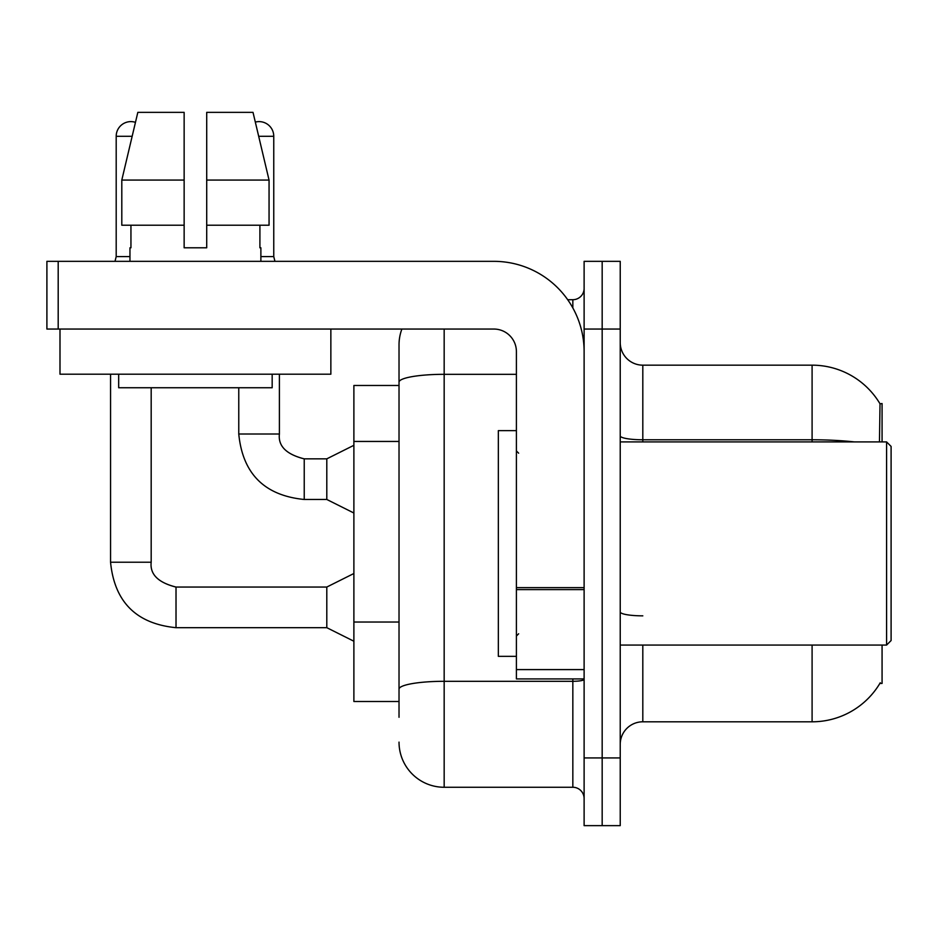 <?xml version="1.0" encoding="UTF-8"?>
<svg xmlns="http://www.w3.org/2000/svg" width="938" height="938" viewBox="0 0 938 938"><rect width="100%" height="100%" fill="white"/><g stroke="black" fill="none" stroke-linecap="round" stroke-linejoin="round"><path stroke-width="1.41" d="M882.072 645.063L882.072 683.439L879.856 683.439L880.254 682.758A79.003 79.003 0 0 1 812.097 721.803A79.003 79.003 0 0 0 879.856 683.439M882.072 441.915L882.072 403.539L880.02 403.821A79.003 79.003 0 0 0 812.097 365.163L642.811 365.163A22.571 22.571 0 0 1 620.229 342.593A22.571 22.571 0 0 0 642.811 365.163L642.811 441.915M399.025 385.483L353.884 385.483L353.884 701.495L399.025 701.495M620.229 744.385A22.571 22.571 0 0 1 642.811 721.803L812.097 721.803L812.097 645.063M602.173 757.927L602.173 825.639L620.229 825.639L620.229 757.927L602.173 757.927L602.173 825.639L584.116 825.639L584.116 757.927L602.173 757.927L602.173 329.05L602.173 757.927M584.116 757.927L584.116 261.339L602.173 261.339L602.173 329.05L602.173 261.339L620.229 261.339L620.229 757.927M879.469 441.915L880.02 403.821A79.003 79.003 0 0 0 812.097 365.163L812.097 439.781L642.811 439.781A22.571 3.916 0 0 1 620.229 435.853M399.025 717.289L399.025 344.856A45.141 45.141 0 0 1 401.886 329.05M444.166 329.05L444.166 787.263L572.837 787.263L572.837 678.924M567.701 299.703L572.837 299.703A11.291 11.291 0 0 0 584.116 288.423M516.404 374.321L444.166 374.321A45.141 7.844 180 0 0 399.025 382.153L399.025 344.856M584.116 798.555A11.291 11.291 0 0 0 572.837 787.263M444.166 787.263A45.141 45.141 0 0 1 399.025 742.122M584.116 678.924L516.404 678.924L516.404 587.645L584.116 587.645M584.116 351.621A90.294 90.294 0 0 0 493.834 261.339L58.191 261.339L58.191 329.05L493.834 329.05A22.571 22.571 0 0 1 516.404 351.621L516.404 587.645M58.191 329.05L46.9 329.05L46.9 261.339L58.191 261.339M516.404 430.624L498.348 430.624L498.348 656.354L516.404 656.354M886.586 645.063L891.1 640.548L891.1 446.429L886.586 441.915L886.586 645.063L620.229 645.063M330.856 329.05L330.856 374.192L59.997 374.192L59.997 329.05M206.712 247.796L184.141 247.796L206.712 247.796L184.141 247.796L206.712 247.796L206.712 112.361L253.014 112.361L255.335 122.104A14.668 14.668 0 0 1 273.755 136.291L273.755 256.59L274.94 261.339M129.96 256.59L116.195 256.59L116.195 136.291A14.668 14.668 0 0 1 135.459 122.35L121.799 180.073L137.827 112.361L184.141 112.361L184.141 247.796M129.96 247.796L130.945 247.796L129.96 247.796L129.96 261.339M260.881 247.796L259.908 247.796L260.881 247.796L260.881 261.339M259.908 225.226L259.908 247.796M130.945 247.796L130.945 225.226M118.68 374.192L118.68 387.746L272.172 387.746L272.172 374.192M269.054 225.226L269.054 180.073L269.054 225.226L206.712 225.226M184.141 225.226L121.799 225.226L121.799 180.073L184.141 180.073L184.141 225.226L184.141 180.073M269.054 180.073L253.014 112.361L269.054 180.073L206.712 180.073M353.884 641.229L326.799 627.686L326.799 587.047L353.884 573.505M110.555 374.192L110.555 562.225L151.182 562.225L151.182 387.746M353.884 513.016L326.799 499.473L326.799 458.846L353.884 445.304M238.768 387.746L238.768 434.013L279.395 434.013L279.395 374.192M260.881 256.59L273.755 256.59M399.025 441.446L353.884 441.446M399.025 622.023L353.884 622.023M642.811 645.063L642.811 721.803M854.424 441.915A79.003 13.718 180 0 0 812.097 439.781L812.097 441.915M620.229 329.05L584.116 329.05M642.811 615.844A22.571 3.916 -0 0 1 620.229 611.916M584.116 679.346A11.291 1.958 0 0 1 572.837 681.305L444.166 681.305A45.141 7.844 180 0 0 399.025 689.137M572.837 307.91L572.837 299.703M584.116 589.603L516.404 589.603M516.404 669.591L584.116 669.591M326.799 627.686L176.016 627.686C136.303 623.758 114.483 601.938 110.555 562.225C114.483 601.938 136.303 623.758 176.016 627.686C136.303 623.758 114.483 601.938 110.555 562.225C114.483 601.938 136.303 623.758 176.016 627.686C136.303 623.758 114.483 601.938 110.555 562.225C114.483 601.938 136.303 623.758 176.016 627.686C136.303 623.758 114.483 601.938 110.555 562.225C114.483 601.938 136.303 623.758 176.016 627.686C136.303 623.758 114.483 601.938 110.555 562.225C114.483 601.938 136.303 623.758 176.016 627.686C136.303 623.758 114.483 601.938 110.555 562.225C114.483 601.938 136.303 623.758 176.016 627.686C136.303 623.758 114.483 601.938 110.555 562.225C114.483 601.938 136.303 623.758 176.016 627.686C136.303 623.758 114.483 601.938 110.555 562.225C114.483 601.938 136.303 623.758 176.016 627.686C136.303 623.758 114.483 601.938 110.555 562.225C114.483 601.938 136.303 623.758 176.016 627.686L176.016 587.094C158.1 582.545 149.822 574.267 151.182 562.225C149.822 574.267 158.1 582.545 176.016 587.047C158.1 582.545 149.822 574.267 151.182 562.225C149.822 574.267 158.1 582.545 176.016 587.047C158.1 582.545 149.822 574.267 151.182 562.225C149.822 574.267 158.1 582.545 176.016 587.047C158.1 582.545 149.822 574.267 151.182 562.225C149.822 574.267 158.1 582.545 176.016 587.047C158.1 582.545 149.822 574.267 151.182 562.225C149.822 574.267 158.1 582.545 176.016 587.047C158.1 582.545 149.822 574.267 151.182 562.225C149.822 574.267 158.1 582.545 176.016 587.047C158.1 582.545 149.822 574.267 151.182 562.225C149.822 574.267 158.1 582.545 176.016 587.047C158.1 582.545 149.822 574.267 151.182 562.225C149.822 574.267 158.1 582.545 176.016 587.047C158.1 582.545 149.822 574.267 151.182 562.225C149.822 574.267 158.1 582.545 176.016 587.047C158.1 582.545 149.822 574.267 151.182 562.225M116.195 136.291L132.152 136.291M326.799 499.473L304.229 499.473C264.504 495.545 242.684 473.725 238.768 434.013C242.684 473.725 264.504 495.545 304.229 499.473C264.504 495.545 242.684 473.725 238.768 434.013C242.684 473.725 264.504 495.545 304.229 499.473C264.504 495.545 242.684 473.725 238.768 434.013C242.684 473.725 264.504 495.545 304.229 499.473C264.504 495.545 242.684 473.725 238.768 434.013C242.684 473.725 264.504 495.545 304.229 499.473C264.504 495.545 242.684 473.725 238.768 434.013C242.684 473.725 264.504 495.545 304.229 499.473C264.504 495.545 242.684 473.725 238.768 434.013C242.684 473.725 264.504 495.545 304.229 499.473C264.504 495.545 242.684 473.725 238.768 434.013C242.684 473.725 264.504 495.545 304.229 499.473C264.504 495.545 242.684 473.725 238.768 434.013C242.684 473.725 264.504 495.545 304.229 499.473C264.504 495.545 242.684 473.725 238.768 434.013C242.684 473.725 264.504 495.545 304.229 499.473L304.229 458.881C286.301 454.332 278.023 446.054 279.395 434.013C278.023 446.054 286.301 454.332 304.229 458.846C286.301 454.332 278.023 446.054 279.395 434.013C278.023 446.054 286.301 454.332 304.229 458.846C286.301 454.332 278.023 446.054 279.395 434.013C278.023 446.054 286.301 454.332 304.229 458.846C286.301 454.332 278.023 446.054 279.395 434.013C278.023 446.054 286.301 454.332 304.229 458.846C286.301 454.332 278.023 446.054 279.395 434.013C278.023 446.054 286.301 454.332 304.229 458.846C286.301 454.332 278.023 446.054 279.395 434.013C278.023 446.054 286.301 454.332 304.229 458.846C286.301 454.332 278.023 446.054 279.395 434.013C278.023 446.054 286.301 454.332 304.229 458.846C286.301 454.332 278.023 446.054 279.395 434.013C278.023 446.054 286.301 454.332 304.229 458.846C286.301 454.332 278.023 446.054 279.395 434.013C278.023 446.054 286.301 454.332 304.229 458.846L326.799 458.846M258.7 136.291L273.755 136.291M518.655 453.195L516.404 450.944M620.229 441.915L886.586 441.915M518.655 633.771L516.404 636.034M326.799 587.047L176.016 587.047M110.555 562.225C114.483 601.938 136.303 623.758 176.016 627.686M116.195 256.59L115.011 261.339"/></g></svg>
